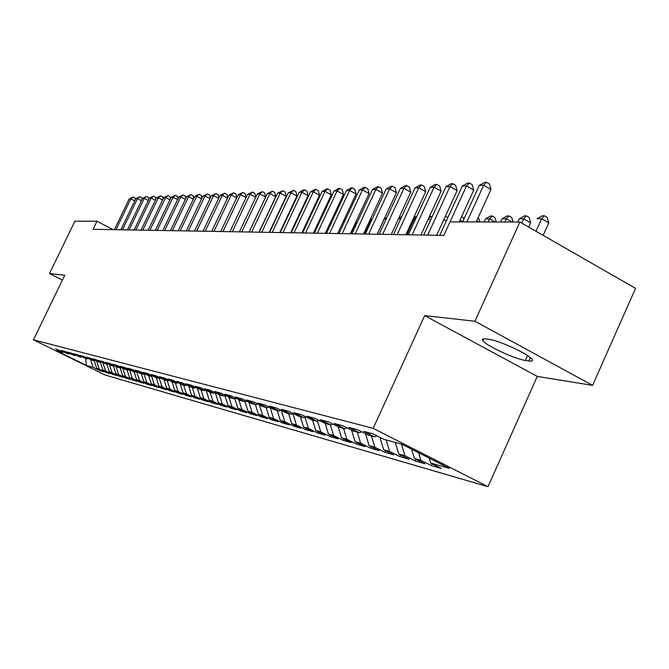 <?xml version="1.0" encoding="UTF-8"?>
<svg xmlns="http://www.w3.org/2000/svg" width="669" height="669" viewBox="0 0 669 669"><rect width="100%" height="100%" fill="white"/><g stroke="black" fill="none" stroke-linecap="round" stroke-linejoin="round"><path stroke-width="1" d="M592.617 385.377L474.931 321.254L424.698 315.617L537.274 376.404L592.617 385.377L635.55 288.364L519.905 222.024L450.011 221.891L443.815 235.421L93.066 229.3L96.98 221.23L74.903 221.188L49.473 273.529L62.409 280.077M537.274 376.404L487.985 486.706L105.25 375.05L33.45 339.819L373.177 428.344L487.985 486.706M85.548 358.584L86.468 365.433L93.075 367.306L100.007 370.71L103.728 371.78L96.754 368.351L99.229 369.054L106.246 372.499L110.05 373.586L103.001 370.124L105.535 370.843L112.626 374.322L116.523 375.443L109.398 371.939L111.999 372.675L119.157 376.195L123.155 377.341L115.946 373.795L118.614 374.548L125.856 378.11L129.953 379.29L122.661 375.702L125.396 376.471L132.721 380.076L136.919 381.28L129.552 377.651L132.353 378.445L139.754 382.091L144.061 383.329L136.61 379.658L139.487 380.469L146.971 384.157L151.386 385.428L143.852 381.706L146.804 382.543L154.372 386.281L158.904 387.577L151.286 383.814L154.313 384.675L161.965 388.455L166.623 389.784L158.913 385.98L162.023 386.858L169.767 390.688L174.542 392.059L166.748 388.204L169.934 389.107L177.77 392.979L182.679 394.384L174.793 390.487L178.071 391.415L185.999 395.337L191.041 396.784L183.055 392.828L186.434 393.782L194.453 397.754L199.638 399.242L191.56 395.237L195.022 396.224L203.142 400.246L208.477 401.776L200.299 397.721L203.861 398.732L212.081 402.805L217.567 404.377L209.288 400.271L212.951 401.308L221.28 405.439L226.925 407.053L218.537 402.889L222.317 403.959L230.738 408.149L236.558 409.813L228.062 405.59L231.951 406.693L240.489 410.942L246.476 412.656L237.88 408.374L241.885 409.512L250.524 413.818L256.695 415.583L247.99 411.243L252.121 412.413L260.877 416.779L267.24 418.602L258.41 414.203L262.674 415.407L271.547 419.831L278.103 421.713L269.164 417.247L273.562 418.493L282.552 422.984L289.317 424.924L280.261 420.4L284.793 421.687L293.908 426.237L300.899 428.244L291.717 423.644L296.4 424.974L305.641 429.598L312.858 431.664L303.55 426.998L308.392 428.377L317.758 433.069L325.226 435.201L315.776 430.468L320.786 431.89L330.285 436.656L338.004 438.864L328.429 434.056L333.605 435.527L343.239 440.361L351.225 442.652L341.516 437.769L346.877 439.29L356.652 444.208L364.923 446.574L355.063 441.615L360.616 443.187L370.534 448.18L379.106 450.638L369.104 445.596L374.857 447.226L384.918 452.303L393.807 454.845L383.655 449.719L389.626 451.416L399.836 456.567L409.052 459.21L398.749 454L404.946 455.756L415.307 461L424.882 463.742L414.412 458.449L420.851 460.272L431.38 465.607L441.314 468.451L430.694 463.065L429.222 458.131M86.468 365.433L56.48 350.715L62.744 352.412L63.639 352.086M328.429 434.056L325.184 423.46L314.94 418.301L306.937 416.16L317.098 421.269L311.796 419.839L301.702 414.755L293.984 412.698L303.994 417.724L298.876 416.344L288.933 411.343L281.482 409.353L291.341 414.303L286.399 412.965L276.598 408.04L269.406 406.116L279.124 410.992L274.349 409.696L264.69 404.854L257.732 402.997L267.307 407.797L262.7 406.543L253.175 401.776L246.451 399.978L255.893 404.703L251.427 403.491L242.036 398.799L235.53 397.06L244.837 401.709L240.522 400.539L231.257 395.914L224.96 394.225L234.142 398.816L229.96 397.679L220.829 393.121L214.724 391.49L223.781 396.006L219.725 394.911L210.718 390.42L204.806 388.84L213.737 393.288L209.815 392.226L200.917 387.803L195.189 386.264L204.003 390.654L200.198 389.626L191.418 385.26L185.857 383.772L194.562 388.095L190.866 387.1L182.202 382.793L176.808 381.347L185.397 385.62L181.809 384.65L173.263 380.402L168.019 378.997L176.507 383.212L173.02 382.267L164.574 378.077L159.481 376.714L167.86 380.87L164.474 379.95L156.136 375.819L151.194 374.498L159.465 378.595L156.17 377.709L147.941 373.628L143.133 372.34L151.303 376.388L148.1 375.518L139.972 371.496L135.289 370.241L143.367 374.239L140.247 373.394L132.219 369.422L127.662 368.201L135.64 372.148L132.613 371.328L124.677 367.406L120.244 366.219L128.13 370.116L125.178 369.313L117.334 365.441L113.019 364.287L120.813 368.134L117.936 367.356L110.184 363.526L105.986 362.406L113.688 366.202L110.887 365.45L103.218 361.661L99.129 360.566L106.747 364.321L96.436 359.847L92.456 358.785L99.982 362.489L89.83 358.082L85.941 357.045L93.384 360.708L83.382 356.36L79.594 355.339L86.953 358.969L77.094 354.679L73.398 353.684L80.673 357.263L70.964 353.031L67.352 352.07L74.552 355.607L64.977 351.434L61.456 350.489L68.581 353.993L55.694 348.95L62.744 352.412M325.184 423.46L330.678 424.949L332.853 424.087M430.694 463.065L449.334 468.35L401.81 444.208L383.989 439.382L373.085 433.855L363.785 431.363L374.59 436.84L368.443 435.176L357.706 429.741L348.766 427.349L359.395 432.726L353.483 431.12L342.913 425.785L334.299 423.477L344.769 428.762L339.074 427.223L328.671 421.972L320.367 419.756L330.678 424.949M420.851 460.272L418.602 452.737M414.412 458.449L411.652 449.208M404.946 455.756L401.45 444.107M398.749 454L395.27 442.435M374.59 436.84L377.032 435.854M389.626 451.416L386.18 439.976M383.655 449.719L379.908 437.317M359.395 432.726L361.745 431.781M374.857 447.226L371.462 435.987M369.104 445.596L365.491 433.679M344.769 428.762L347.027 427.859M360.616 443.187L357.271 432.149M355.063 441.615L351.585 430.167M346.877 439.29L343.573 428.444M341.516 437.769L338.154 426.755M317.098 421.269L319.188 420.441M333.605 435.527L330.344 424.857M303.994 417.724L306.009 416.929M320.786 431.89L317.482 421.119M315.776 430.468L312.574 420.048M291.341 414.303L293.29 413.534M308.392 428.377L304.989 417.331M303.55 426.998L300.389 416.745M279.124 410.992L281.005 410.256M296.4 424.974L292.913 413.685M291.717 423.644L288.598 413.559M267.307 407.797L269.13 407.087M284.793 421.687L281.306 410.406M280.261 420.4L277.175 410.465M255.893 404.703L257.649 404.017M273.562 418.493L270.176 407.605M269.164 417.247L266.12 407.471M244.837 401.709L246.543 401.049M262.674 415.407L259.396 404.896M258.41 414.203L255.407 404.569M234.142 398.816L235.789 398.18M252.121 412.413L248.943 402.253M247.99 411.243L244.988 401.651M223.781 396.006L225.378 395.396M241.885 409.512L238.808 399.686M237.88 408.374L234.802 398.565M213.737 393.288L215.293 392.703M231.951 406.693L228.965 397.185M228.062 405.59L224.918 395.571M204.003 390.654L205.508 390.086M222.317 403.959L219.415 394.76M218.537 402.889L215.334 392.72M194.562 388.095L196.017 387.543M212.951 401.308L210.116 392.31M209.288 400.271L206.177 390.412M185.397 385.62L186.81 385.085M203.861 398.732L201.051 389.86M200.299 397.721L197.271 388.171M176.507 383.212L177.879 382.693M195.022 396.224L192.254 387.476M191.56 395.237L188.616 385.98M167.86 380.87L169.19 380.368M186.434 393.782L183.691 385.152M183.055 392.828L180.204 383.847M159.465 378.595L160.761 378.11M178.071 391.415L175.362 382.902M174.793 390.487L172.017 381.765M151.303 376.388L152.557 375.919M169.934 389.107L167.258 380.703M166.748 388.204L164.047 379.741M143.367 374.239L144.588 373.779M162.023 386.858L159.373 378.57M158.913 385.98L156.278 377.734M135.64 372.148L136.836 371.705M154.313 384.675L151.62 376.271M151.286 383.814L148.677 375.677M128.13 370.116L129.284 369.681M146.804 382.543L144.052 373.979M143.852 381.706L141.276 373.67M120.813 368.134L121.942 367.716M139.487 380.469L136.685 371.763M136.61 379.658L134.059 371.721M113.688 366.202L114.784 365.801M132.353 378.445L129.577 369.823M129.552 377.651L127.026 369.815M106.747 364.321L107.818 363.928M125.396 376.471L122.695 368.084M122.661 375.702L120.169 367.958M99.982 362.489L101.019 362.105M118.614 374.548L115.98 366.386M115.946 373.795L113.471 366.144M93.384 360.708L94.396 360.332M111.999 372.675L109.423 364.722M109.398 371.939L106.906 364.262M86.953 358.969L87.94 358.601M105.535 370.843L103.026 363.1M103.001 370.124L100.467 362.314M80.673 357.263L81.643 356.912M99.229 369.054L96.779 361.511M96.754 368.351L94.17 360.415M74.552 355.607L75.497 355.264M93.075 367.306L90.683 359.947M68.581 353.993L69.501 353.658M474.931 321.254L519.905 222.024M33.45 339.819L64.751 275.243L49.473 273.529M424.698 315.617L373.177 428.344M113.094 229.651L96.98 221.23M528.861 360.967C532.298 361.436 533.277 360.767 531.796 358.969C527.925 353.75 498.388 340.212 489.006 339.342L485.627 338.907C482.575 338.539 481.672 339.166 482.926 340.78C486.447 345.84 515.406 359.261 525.374 360.449L528.861 360.967L530.366 357.614M100.007 370.71L100.308 370.099M106.246 372.499L106.547 371.864M112.626 374.322L112.936 373.678M119.157 376.195L119.475 375.526M125.856 378.11L126.182 377.433M132.721 380.076L133.047 379.373M139.754 382.091L140.097 381.372M146.971 384.157L147.322 383.421M154.372 386.281L154.731 385.52M161.965 388.455L162.341 387.669M169.767 390.688L170.143 389.885M177.77 392.979L178.163 392.151M185.999 395.337L186.4 394.484M194.453 397.754L194.863 396.876M203.142 400.246L203.568 399.343M212.081 402.805L212.516 401.868M221.28 405.439L221.732 404.477M230.738 408.149L231.206 407.153M240.489 410.942L240.965 409.913M250.524 413.818L251.026 412.756M260.877 416.779L261.387 415.683M271.547 419.831L272.074 418.702M282.552 422.984L283.096 421.813M293.908 426.237L294.469 425.024M305.641 429.598L306.218 428.336M317.758 433.069L318.36 431.764M330.285 436.656L330.904 435.302M343.239 440.361L343.883 438.964M356.652 444.208L357.313 442.744M370.534 448.18L371.228 446.666M384.918 452.303L385.637 450.722M399.836 456.567L400.58 454.928M415.307 461L416.085 459.294M431.38 465.607L432.182 463.818M134.745 200.892L130.873 198.835L115.98 229.701M129.242 198.902L133.106 197.004L130.873 198.835L129.242 198.902L114.391 229.676M133.106 197.004L135.046 198.041L135.364 199.605M141.452 200.692L137.496 198.584L122.444 229.81M135.824 198.651L139.746 196.728L137.496 198.584L135.824 198.651L120.813 229.785M139.746 196.728L141.711 197.773L142.045 199.454M148.334 200.483L144.27 198.325L129.05 229.927M142.564 198.392L146.544 196.443L144.27 198.325L142.564 198.392L127.386 229.902M146.544 196.443L148.526 197.506L148.894 199.312M155.375 200.274L151.219 198.057L135.824 230.044M149.463 198.124L153.502 196.159L151.219 198.057L149.463 198.124L134.118 230.019M153.502 196.159L155.509 197.23L155.91 199.161M162.592 200.056L158.336 197.781L142.773 230.169M156.538 197.848L160.635 195.858L158.336 197.781L156.538 197.848L141.017 230.136M160.635 195.858L162.659 196.945L163.094 199.011M169.993 199.839L165.628 197.497L149.889 230.295M163.788 197.572L167.952 195.557L165.628 197.497L163.788 197.572L148.092 230.261M167.952 195.557L169.993 196.653L170.461 198.869M177.586 199.613L173.104 197.213L157.182 230.42M171.214 197.288L175.445 195.239L173.104 197.213L171.214 197.288L155.342 230.387M175.445 195.239L177.511 196.352L178.013 198.718M185.372 199.387L180.772 196.92L164.666 230.546M178.84 196.995L183.13 194.922L180.772 196.92L178.84 196.995L162.776 230.521M183.13 194.922L185.229 196.05L185.765 198.559M193.358 199.153L188.641 196.619L172.343 230.688M186.659 196.694L191.025 194.595L188.641 196.619L186.659 196.694L170.411 230.646M191.025 194.595L193.132 195.733L193.709 198.409M201.561 198.91L196.719 196.301L180.229 230.822M194.679 196.385L199.111 194.261L196.719 196.301L194.679 196.385L178.238 230.788M199.111 194.261L201.252 195.415L201.871 198.258M209.982 198.668L205.007 195.984L188.315 230.964M202.916 196.067L207.423 193.91L205.007 195.984L202.916 196.067L186.275 230.93M207.423 193.91L209.589 195.08L210.25 198.099M218.629 198.417L213.528 195.657L196.627 231.106M211.371 195.741L215.962 193.558L213.528 195.657L211.371 195.741L194.528 231.073M215.962 193.558L218.144 194.746L218.855 197.94M227.519 198.166L222.275 195.323L205.166 231.257M220.068 195.407L224.725 193.19L222.275 195.323L220.068 195.407L203.008 231.223M224.725 193.19L226.942 194.395L227.694 197.79M236.659 197.907L231.265 194.972L213.946 231.407M228.99 195.064L233.74 192.814L231.265 194.972L228.99 195.064L211.73 231.374M233.74 192.814L235.981 194.035L236.784 197.631M246.05 197.639L240.506 194.62L222.969 231.566M238.172 194.712L242.998 192.429L240.506 194.62L238.172 194.712L220.686 231.524M242.998 192.429L245.264 193.667L246.133 197.472M255.717 197.363L250.014 194.253L232.252 231.733M247.614 194.345L252.531 192.036L250.014 194.253L247.614 194.345L229.91 231.691M252.531 192.036L254.822 193.291L255.742 197.313M269.54 232.377L275.469 219.164M276.238 217.525L276.69 217.266M287.118 216.94L287.595 216.94M287.336 217.492L286.499 218.261M297.228 220.026L296.735 219.75M298.065 216.923L298.558 217.199M249.085 232.026L265.618 197.062L259.798 193.876L241.81 231.892M257.331 193.968L262.332 191.627L259.798 193.876L257.331 193.968L239.393 231.85M262.332 191.627L264.656 192.898L265.618 197.062M308.451 220.494L307.824 220.151M309.17 217.291L309.797 217.634M259.012 232.193L275.762 196.719L269.875 193.492L251.644 232.068M267.324 193.584L272.425 191.209L269.875 193.492L267.324 193.584L249.152 232.026M272.425 191.209L274.775 192.496L275.762 196.719M320.025 220.996L319.264 220.578M320.618 217.676L321.346 218.186M269.239 232.377L286.207 196.368L280.244 193.09L261.771 232.243M277.618 193.19L282.811 190.774L280.244 193.09L277.618 193.19L259.212 232.202M282.811 190.774L285.195 192.087L286.207 196.368M331.975 221.531L331.063 221.029M332.368 218.236L332.761 219.85M279.776 232.561L296.969 196.009L290.931 192.68L272.208 232.427M288.222 192.781L293.515 190.331L290.931 192.68L288.222 192.781L269.565 232.377M293.515 190.331L295.932 191.66L296.969 196.009M344.309 222.1L343.247 221.514M344.075 219.733L344.535 221.615M290.63 232.745L308.058 195.632L301.945 192.254L282.962 232.611M299.16 192.363L303.433 189.921L304.554 189.871L301.945 192.254L299.16 192.363L280.244 232.569M304.554 189.871L306.996 191.225L308.058 195.632M351.083 233.807L356.41 222.351L355.824 222.024M356.151 221.322L356.41 222.351M301.828 232.946L319.498 195.248L313.301 191.819L294.059 232.812M310.424 191.928L314.773 189.444L315.927 189.394L313.301 191.819L310.424 191.928L291.249 232.762M315.927 189.394L318.402 190.774L319.498 195.248M313.376 233.147L331.297 194.855L325.017 191.367L305.507 233.004M322.057 191.476L326.48 188.959L327.668 188.909L325.017 191.367L322.057 191.476L302.614 232.954M327.668 188.909L330.177 190.305L331.297 194.855M372.248 219.014L371.638 219.014L364.664 234.041M371.638 219.014L372.466 218.546M325.301 233.356L343.481 194.445L337.117 190.899L317.323 233.213M334.057 191.016L338.556 188.457L339.785 188.407L337.117 190.899L334.057 191.016L314.338 233.163M339.785 188.407L342.327 189.82L343.481 194.445M386.205 218.989L384.29 218.989L377.216 234.259M384.29 218.989L386.874 217.534M337.619 233.565L356.059 194.027L349.611 190.422L329.533 233.431M346.45 190.54L351.024 187.939L352.295 187.88L349.611 190.422L346.45 190.54L326.447 233.372M352.295 187.88L354.871 189.327L356.059 194.027M400.656 218.964L398.398 218.972M398.766 218.178L401.81 216.463M350.347 233.79L369.054 193.592L362.514 189.921L342.152 233.648M359.253 190.046L363.911 187.404L365.224 187.345L362.514 189.921L359.253 190.046L338.957 233.59M365.224 187.345L367.833 188.809L369.054 193.592M406.986 234.777L414.287 218.947L413.108 218.947M415.357 219.541L414.287 218.947L416.804 216.396M413.894 217.241L416.829 216.338M363.51 234.025L382.492 193.14L375.861 189.411L355.189 233.874M372.482 189.536L377.232 186.843L378.587 186.785L375.861 189.411L372.482 189.536L351.886 233.816M378.587 186.785L381.238 188.282L382.492 193.14M430.577 220.185L428.344 218.922M429.557 216.279L432.082 216.923M430.928 216.279L428.352 218.914M377.124 234.259L396.391 192.672L389.667 188.875L368.686 234.108M386.172 189.009L391.014 186.275L392.419 186.216L389.667 188.875L386.172 189.009L365.266 234.05M392.419 186.216L395.103 187.73L396.391 192.672M446.365 220.87L443.89 219.474M445.387 216.204L447.887 217.567M391.214 234.501L410.774 192.187L403.959 188.323L382.651 234.351M400.338 188.466L405.272 185.681L406.727 185.614L403.959 188.323L400.338 188.466L379.114 234.292M406.727 185.614L409.445 187.161L410.774 192.187M462.747 221.615L460.013 220.068M461.543 216.714L463.191 217.642L463.701 219.524M405.815 234.76L425.676 191.685L418.761 187.755L397.127 234.61M415.006 187.905L420.04 185.062L421.545 185.004L418.761 187.755L415.006 187.905L393.456 234.543M421.545 185.004L424.305 186.576L425.676 191.685M478.92 221.949L476.738 220.703M478.293 217.308L480.016 221.949M420.943 235.02L441.114 191.167L434.097 187.169L412.121 234.869M430.209 187.32L435.335 184.427L436.899 184.36L434.097 187.169L430.209 187.32L408.324 234.802M436.899 184.36L439.7 185.965L441.114 191.167M488.169 221.966L489.599 218.83L485.518 218.83L484.097 221.957M495.127 221.974L489.599 218.83L492.25 215.987L494.985 217.55L496.231 221.983M485.518 218.83L490.611 215.995L492.25 215.987M436.631 235.296L457.119 190.632L450.003 186.559L427.675 235.137M445.972 186.71L451.199 183.766L452.821 183.699L450.003 186.559L445.972 186.71L423.736 235.07M452.821 183.699L455.664 185.33L457.119 190.632M504.869 221.999L506.316 218.805L502.084 218.805L500.638 221.991M511.919 222.008L506.316 218.805L508.975 215.911L511.743 217.5L513.039 222.008M502.084 218.805L507.278 215.92L508.975 215.911M459.168 221.907L473.736 190.071L466.51 185.923L450.02 221.891M462.321 186.082L467.664 183.08L469.345 183.013L466.51 185.923L462.321 186.082L439.725 235.354M469.345 183.013L472.23 184.677L473.736 190.071M528.753 227.1L530.693 222.819L523.651 218.771L519.261 218.78L517.789 222.024M521.711 223.061L523.651 218.771L526.327 215.836L529.137 217.45L530.693 222.819M519.261 218.78L524.563 215.844L526.327 215.836M476.177 221.941L490.987 189.494L483.645 185.263L466.887 221.924M479.305 185.43L484.749 182.369L486.497 182.294L483.645 185.263L479.305 185.43L462.614 221.916M486.497 182.294L489.424 183.992L490.987 189.494M543.153 235.363L548.789 222.869L541.647 218.746L537.082 218.755L542.5 215.761L544.332 215.753L547.183 217.4L548.789 222.869M535.994 231.257L541.647 218.746L544.332 215.753M527.565 355.565L525.374 360.449M483.812 338.798L482.926 340.78"/></g></svg>
